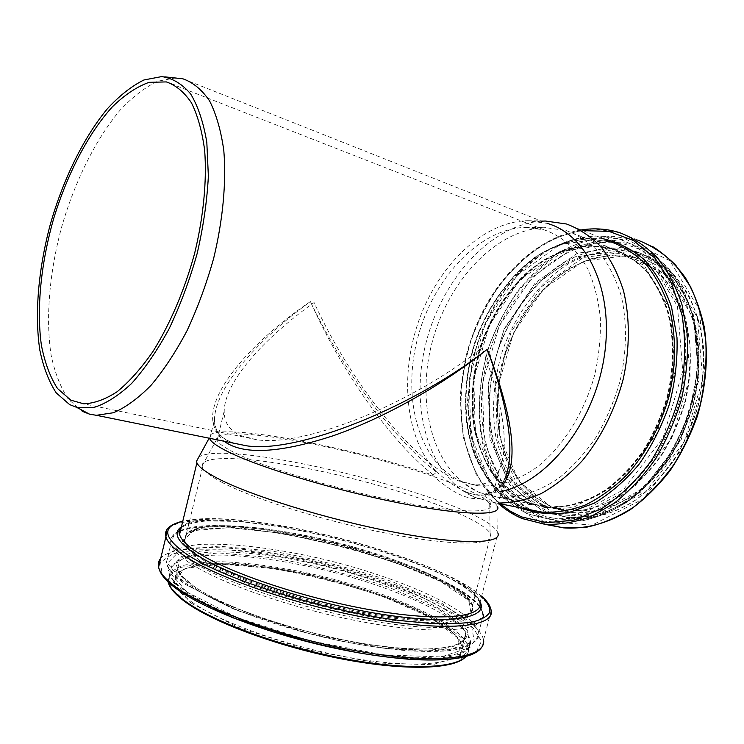 <?xml version="1.0" encoding="UTF-8"?>
<svg xmlns="http://www.w3.org/2000/svg" width="744" height="744" viewBox="0 0 744 744"><rect width="100%" height="100%" fill="white"/><g stroke="black" fill="none" stroke-linecap="round" stroke-linejoin="round"><path stroke-width="0.56" stroke-dasharray="3.72 2.79" d="M234.239 443.294L228.445 441.062C186.047 421.374 234.044 353.316 310.406 301.553C256.15 340.901 215.062 388.294 214.505 419.458L214.505 419.495C214.309 428.525 217.499 435.77 224.084 441.238M433.278 474.877C391.223 441.806 342.417 373.2 310.406 301.553C343.988 372.093 394.088 439.555 436.589 472.161L433.278 474.877L432.255 474.942C345.755 445.117 205.856 419.83 209.352 437.807L209.483 438.272M432.255 474.942C454.705 495.272 472.366 502.507 485.228 496.639C491.245 499.996 495.141 502.944 496.918 505.501L497.559 506.673L504.525 479.582C500.08 489.087 493.523 494.546 484.846 495.969L486.344 493.467L488.241 493.077C494.369 492.11 499.419 489.096 503.381 484.046M182.885 78.799L547.147 223.377L527.701 220.689C483.135 221.489 438.597 265.115 419.002 320.19C399.333 375.283 405.201 438.56 436.291 471.622L436.589 472.161M436.291 471.622C446.298 480.661 455.951 487.329 465.27 491.617L466.618 492.184C476.169 495.997 483.758 496.304 489.385 493.095L501.484 491.412M488.241 493.077L489.385 493.095M485.228 496.639L484.846 495.969M176.03 77.822L157.589 81.236C144.857 87.439 132.265 97.185 119.84 110.484C95.474 139.537 74.716 181.759 61.631 227.078C49.374 272.611 45.384 318.953 51.224 355.688C54.972 373.125 60.664 387.624 68.309 399.203L82.212 411.265M541.52 221.145C489.989 224.707 441.099 280.46 425.596 344.556C409.777 408.586 428.535 476.569 474.356 497.252L494.816 502.721L498.489 503.028M240.061 435.417L256.634 439.723C304.538 447.274 412.576 403.601 482.01 347.829C503.809 405.74 509.603 446.279 499.391 469.445C493.923 480.782 485.2 485.869 473.221 484.725L458.899 480.987C415.078 463.577 352.089 385.494 314.098 302.548C262.948 338.78 224.595 382.342 224.204 411.069C224 422.146 229.282 430.255 240.061 435.417M235.727 453.198C266.11 468.06 337.004 489.403 397.352 501.307C457.839 513.286 494.555 513.667 490.324 504.72L489.71 503.614C480.345 490.78 412.418 467 345.104 451.106C277.791 435.082 215.1 428.079 216.681 439.341L217.081 440.429C218.764 443.703 224.976 447.962 235.727 453.198M181.322 527.282C209.929 495.829 472.468 562.027 479.945 602.761L497.931 533.02L497.206 531.486C478.755 499.698 228.055 437.184 198.797 457.086M221.442 482.075C252.876 498.926 327.658 522.158 391.67 534.248C455.83 546.431 494.862 545.315 490.752 534.601L490.054 533.085C480.085 517.703 408.968 491.663 338.427 475.156C267.914 458.499 201.429 452.417 202.08 465.986L202.489 467.455C204.135 471.343 210.45 476.216 221.442 482.075M202.842 558.521C233.402 578.423 307.477 603.133 371.572 613.828C435.807 624.644 475.658 619.799 472.421 605.774C467.883 586.133 395.399 555.749 322.487 539.14C280.897 529.793 240.944 524.753 213.575 525.915C201.094 527.031 192.166 529.468 186.791 533.206L184.791 540.535C186.13 545.612 192.147 551.602 202.842 558.521M202.508 558.493C233.123 578.441 307.393 603.217 371.665 613.949C436.077 624.793 476.021 619.938 472.775 605.876C468.227 586.179 395.557 555.721 322.478 539.075C280.776 529.7 240.731 524.641 213.286 525.813C200.768 526.938 191.822 529.375 186.428 533.123L184.419 540.479C185.768 545.557 191.794 551.564 202.508 558.493M462.275 481.694L460.434 480.912C418.705 462.033 401.965 398.486 417.449 338.901C432.608 279.251 478.764 228.399 525.608 227.385L544.078 229.85C561.86 235.839 577.195 249.361 588.011 269.44C594.317 283.91 598.427 300.102 600.343 318.023C600.873 336.586 599.013 355.474 594.772 374.678C584.384 412.771 562.966 446.642 537.242 466.953C517.675 480.903 497.243 487.208 478.29 485.776L462.275 481.694M479.666 492.584L497.373 497.094C517.396 498.564 538.944 492.035 559.534 477.574C572.964 466.553 585.175 453.031 596.177 437.026C606.193 419.858 614.098 401.425 619.901 381.728C626.885 351.828 627.257 321.864 621.175 295.694C616.023 279.112 608.862 264.845 599.701 252.895C589.611 242.516 578.348 235.039 565.924 230.445L545.612 227.664C495.96 228.733 447.562 281.539 431.827 343.468C415.747 405.322 433.529 471.594 477.722 491.756L479.666 492.584M527.394 502.293L545.296 506.822C565.477 508.403 587.09 502.237 607.634 488.389C621.008 477.834 633.135 464.851 644.025 449.441C653.902 432.915 661.658 415.133 667.284 396.115C673.999 367.229 674.101 338.204 667.768 312.75C662.448 296.596 655.129 282.646 645.82 270.918C635.599 260.698 624.216 253.267 611.67 248.617L589.397 245.622C574.108 247.008 559.172 251.658 544.58 259.591C516.15 277.847 493.198 309.355 480.791 345.504C472.44 373.46 470.245 400.914 474.216 427.865C478.039 444.986 484.186 460.369 492.668 474.021C502.395 486.344 513.965 495.764 527.394 502.293M527.301 502.609L545.287 507.157C565.514 508.738 587.174 502.563 607.774 488.678C621.175 478.085 633.33 465.074 644.239 449.627C654.143 433.064 661.918 415.245 667.563 396.171C674.297 367.22 674.399 338.12 668.047 312.601C662.718 296.41 655.38 282.432 646.052 270.667C635.804 260.419 624.393 252.969 611.819 248.31C597.023 245.027 581.985 245.306 566.686 249.147C551.62 254.885 537.428 263.488 524.111 274.973C504.86 294.345 490.352 317.818 480.605 345.411C472.226 373.442 470.031 400.96 474.002 427.977C477.834 445.144 484 460.564 492.491 474.254C502.237 486.613 513.844 496.062 527.301 502.609M465.651 656.654L468.162 652.702L468.59 648.284C464.516 624.876 389.186 591.322 313.159 574.238C279.986 567.002 249.761 562.845 222.465 561.766C205.688 561.748 191.878 563.161 181.034 565.998L170.292 572.248L168.097 581.901M460.359 660.393L467.548 650.544L461.559 637.961L444.131 623.928L417.561 609.596C384.992 595.172 348.294 583.305 307.477 573.987C281.074 568.667 256.234 565.087 232.956 563.245L202.749 563.31L180.708 567.421L169.39 575.642L170.934 587.667L186.567 602.705M333.219 647.847C415.682 665.768 475.518 660.188 470.45 641.068C466.246 618.143 390.805 584.914 314.768 567.784C281.595 560.52 251.37 556.289 224.102 555.08C207.334 554.968 193.542 556.279 182.736 558.986L172.041 565.04L169.706 573.726C170.953 579.548 176.998 586.281 187.823 593.945C209.631 608.899 243.149 623.109 288.384 636.585M186.781 591.973L236.797 617.39L308.518 640.472L383.281 654.822L441.285 656.943L470.059 647.466L467.26 629.917L437.788 608.685L389.689 587.658C351.233 574.749 311.903 564.743 271.681 557.647L218.587 552.904L181.155 557.042L168.33 570.518L186.781 591.973M476.253 651.772L481.508 641.105L473.072 627.759L452.984 613.047L423.727 598.148C388.498 583.212 349.354 570.918 306.314 561.246C278.461 555.703 252.29 551.918 227.785 549.909L195.951 549.797L172.664 553.861L160.62 562.222L162.145 574.601L178.653 590.271M482.465 646.08L483.563 640.007C479.285 617.157 407.907 584.412 331.945 565.291C256.01 546.003 177.025 540.665 160.751 558.214M483.563 640.007L491.17 610.582C486.26 589.425 412.399 557.479 335.126 538.405C257.889 519.163 178.858 513.202 166.758 530.193M481.601 596.353C437.016 555.489 241.688 506.487 182.764 521.302M480.122 602.054C460.722 560.892 219.331 500.201 181.424 526.826M202.275 559.442C232.881 579.418 307.151 604.221 371.414 614.935C435.826 625.76 475.788 620.859 472.552 606.76C468.013 587.007 395.362 556.512 322.273 539.865C280.581 530.5 240.535 525.459 213.082 526.65C200.564 527.784 191.608 530.24 186.214 533.997L184.205 541.381C185.544 546.477 191.571 552.494 202.275 559.442M200.266 561.19L248.58 584.375C293.871 600.157 340.566 612.061 388.647 620.077L444.001 623.267L471.491 615.753L468.72 600.473L440.271 581.306L393.818 561.841C356.674 549.677 318.739 540.042 280.014 532.946L229.106 527.673L193.58 530.528L181.917 542.069L200.266 561.19M179.109 531.374C167.456 537.521 171.706 547.5 191.868 561.302C225.404 583.696 310.527 611.726 381.179 622.486C451.989 633.395 490.64 625.527 480.94 608.601M479.685 606.537C451.757 564.715 227.924 508.152 180.494 530.705M179.072 531.755C172.441 534.564 169.725 538.554 170.943 543.706C172.366 549.193 178.662 555.647 189.841 563.069C222.428 584.896 303.18 612.145 373.302 623.77C443.554 635.516 486.836 629.861 483.405 614.423L480.894 608.731M479.536 606.918C446.456 564.947 231.682 510.756 180.364 531.235M185.051 582.822C217.397 605.495 297.944 633.163 368.085 644.406C438.356 655.78 481.861 649.075 478.68 632.726C474.077 609.541 395.548 575.54 316.777 557.721C271.765 547.705 228.362 542.646 198.341 544.599C184.624 546.189 174.756 549.249 168.758 553.787L166.396 562.538C167.735 568.342 173.957 575.103 185.051 582.822M186.102 584.803L237.02 610.424L310.118 633.841L386.266 648.545L445.219 650.926L474.3 641.579L471.222 624.067L441.118 602.77L392.181 581.603C353.13 568.574 313.196 558.419 272.397 551.155L218.494 546.143L180.448 550.03L167.363 563.348L186.102 584.803M457.151 618.004C425.717 591.899 337.99 562.901 267.022 553.211C247.148 550.774 229.254 549.639 213.361 549.797C199.011 550.746 188.176 553.127 180.857 556.921L176.049 564.538L180.327 574.563L194.165 586.523C228.938 611.047 322.589 640.482 390.814 647.308C459.271 654.367 482.819 639.133 457.337 618.162M195.198 588.504C225.478 609.643 299.479 635.004 363.779 645.188C428.209 655.492 468.478 649.177 465.577 633.832C461.513 612.321 389.242 580.673 316.209 564.203C274.545 554.95 234.425 550.383 206.823 552.355C194.221 553.899 185.172 556.791 179.667 561.041L177.472 569.169C178.7 574.721 184.614 581.166 195.198 588.504M191.896 602.073C222.019 623.751 295.898 649.373 360.208 659.314C424.657 669.377 465.065 662.402 462.322 646.471C458.471 624.142 386.387 591.964 313.382 575.568C271.727 566.37 231.579 562.036 203.903 564.352C191.264 566.091 182.159 569.197 176.607 573.671L174.328 582.152C175.51 587.909 181.359 594.549 191.896 602.073M190.817 602.966L238.406 627.48L306.416 649.493L377.357 663.006L432.673 664.745L460.48 655.352L458.285 638.212L430.478 617.539L384.602 597.125C347.792 584.635 310.099 575.047 271.541 568.342L220.717 564.119L185.07 568.565L173.045 582.003L190.817 602.966M551.769 513.341L571.253 518.252C592.382 519.879 614.944 513.611 636.343 499.466C650.265 488.678 662.867 475.397 674.166 459.634C684.406 442.717 692.413 424.517 698.197 405.015C705.07 375.404 705.033 345.588 698.3 319.399C692.664 302.762 684.964 288.374 675.199 276.238C664.476 265.636 652.562 257.88 639.449 252.951L616.032 249.584C599.962 250.84 584.282 255.471 568.983 263.488C539.177 282.013 515.211 314.238 502.321 351.335C493.644 380.035 491.431 408.289 495.681 436.086C499.745 453.766 506.246 469.687 515.192 483.842C525.441 496.639 537.633 506.478 551.769 513.341M552.55 512.672L598.436 516.122L645.941 491.589L684.006 442.317L702.736 379.124L697.407 317.539L670.307 272.081L629.108 251.5L583.426 257.498L541.948 286.44L511.23 331.722L495.606 385.513L497.438 439.416L517.108 484.679L552.55 512.672M547.193 512.43L566.668 517.34C587.788 518.959 610.34 512.653 631.758 498.452C645.68 487.618 658.301 474.281 669.609 458.462C679.858 441.48 687.884 423.215 693.687 403.648C700.588 373.934 700.578 344.026 693.864 317.762C688.246 301.078 680.555 286.663 670.8 274.499C660.086 263.878 648.182 256.113 635.078 251.193L611.67 247.854C595.609 249.128 579.939 253.797 564.64 261.86C534.834 280.469 510.858 312.815 497.941 350.024C489.245 378.808 487.004 407.135 491.226 435.008C495.262 452.724 501.744 468.683 510.672 482.875C520.902 495.699 533.076 505.557 547.193 512.43M545.687 513.574L592.298 517.126L640.668 492.091L679.486 441.704L698.635 377.069L693.259 314.135L665.694 267.793L623.798 246.943L577.381 253.23L535.261 282.85L504.069 329.071L488.157 383.904L489.924 438.83L509.779 484.986L545.687 513.574M542.776 521.07L592.085 525.143L643.458 498.815L684.806 445.368L705.191 376.622L699.36 309.746L669.926 260.735L625.425 238.936L576.34 245.883L531.96 277.345L499.159 326.132L482.41 383.895L484.177 441.797L504.981 490.612L542.776 521.07M652.404 246.413L637.571 240.042L612.219 236.257C594.828 237.559 577.856 242.544 561.302 251.212C545.352 261.721 530.909 274.889 517.973 290.737C506.125 307.756 496.499 326.225 489.068 346.146C479.582 377.152 477.016 407.731 481.377 437.863C485.618 457.058 492.491 474.374 502.014 489.822C512.96 503.828 526.045 514.625 541.269 522.223L547.482 524.492M637.571 240.042L619.482 232.602L594.186 228.929C576.823 230.352 559.879 235.495 543.334 244.358C527.403 255.071 512.951 268.472 499.996 284.552C488.129 301.813 478.457 320.534 470.989 340.706C461.41 372.084 458.732 402.997 462.945 433.454C467.083 452.836 473.863 470.329 483.284 485.925C494.137 500.052 507.129 510.933 522.279 518.577M582.98 230.631C532.741 237.42 486.678 287.24 468.943 346.434C451.162 405.638 462.322 471.333 500.098 503.772M603.198 238.75L580.181 238.536C564.649 241.642 549.649 247.817 535.187 257.08C507.12 277.828 485.023 310.769 473.314 347.727C462.712 385.001 463.084 424.229 475.007 456.407C481.926 471.798 490.956 484.93 502.107 495.811L521.256 507.975M522.641 507.203L529.793 509.677L522.883 507.287L503.093 495.439C491.542 484.521 482.214 471.157 475.118 455.328C462.954 422.164 463.168 381.412 475.035 343.217C488.064 305.403 512.095 272.462 541.744 253.406C556.949 245.148 572.471 240.312 588.318 238.889L611.363 242.032L588.086 238.833C572.108 240.247 556.493 245.102 541.251 253.369C511.537 272.434 487.571 305.31 474.56 343.04C465.781 372.205 463.41 400.886 467.446 429.065C471.371 446.986 477.722 463.103 486.502 477.425C496.601 490.37 508.645 500.294 522.641 507.203M527.877 502.73L545.864 507.278C566.091 508.859 587.751 502.684 608.35 488.808C621.751 478.225 633.907 465.214 644.816 449.776C654.72 433.213 662.486 415.403 668.131 396.347C674.864 367.406 674.957 338.315 668.605 312.806C663.267 296.614 655.938 282.646 646.61 270.881C636.353 260.642 624.941 253.193 612.368 248.533C597.572 245.241 582.533 245.52 567.235 249.361C552.169 255.09 537.977 263.692 524.659 275.168C505.399 294.522 490.901 317.995 481.154 345.579C472.784 373.59 470.58 401.1 474.56 428.116C478.392 445.275 484.558 460.694 493.058 474.384C502.805 486.734 514.411 496.183 527.877 502.73M528.593 504.404L573.196 507.51L619.482 482.921L656.71 433.929L675.217 371.284L670.363 310.36L644.276 265.506L604.351 245.325L559.888 251.5L519.396 280.376L489.282 325.416L473.816 378.808L475.332 432.199L494.258 476.913L528.593 504.404M526.854 512.105L574.108 515.713L623.342 489.85L663.034 437.844L682.75 371.172L677.468 306.398L649.559 258.903L607.067 237.782L559.981 244.581L517.247 275.261L485.534 322.831L469.232 379.124L470.775 435.454L490.64 482.791L526.854 512.105M527.58 513.769L548.309 519.024L570.443 518.401C585.714 515.062 600.789 508.552 615.679 498.88C630.131 487.45 643.253 473.417 655.027 456.76C665.713 438.895 674.101 419.681 680.183 399.11C687.447 367.88 687.549 336.493 680.686 308.965C674.938 291.49 667.043 276.396 656.999 263.692C645.969 252.607 633.693 244.506 620.189 239.391L595.916 235.941C579.251 237.327 562.976 242.284 547.091 250.793C531.793 261.088 517.917 273.959 505.483 289.407C494.09 305.998 484.828 323.984 477.676 343.375C468.525 373.525 466.042 403.211 470.199 432.431C474.254 451.013 480.847 467.753 489.971 482.661C500.461 496.155 512.997 506.524 527.58 513.769M539.381 516.085L560.167 521.339L582.329 520.763C597.599 517.48 612.675 511.044 627.545 501.475C641.988 490.175 655.073 476.272 666.81 459.783C677.459 442.085 685.801 423.048 691.846 402.662C699.034 371.702 699.062 340.557 692.143 313.233C686.359 295.87 678.416 280.869 668.345 268.221C657.287 257.182 644.992 249.101 631.461 243.976L607.151 240.452C590.466 241.772 574.182 246.627 558.288 255.025C542.981 265.199 529.114 277.931 516.68 293.238C505.306 309.681 496.062 327.518 488.948 346.76C479.852 376.697 477.434 406.168 481.684 435.194C485.795 453.663 492.444 470.31 501.623 485.125C512.17 498.536 524.762 508.859 539.381 516.085M530.835 509.966L540.907 514.932C555.87 519.879 571.773 521.079 588.606 518.54C605.607 513.704 622.114 505.046 638.12 492.556L659.891 469.204C672.734 450.706 682.871 430.283 690.293 407.935L696.803 373.823C698.021 350.973 695.928 329.527 690.534 309.495C683.383 290.876 673.729 275.327 661.574 262.855C648.34 252.467 633.907 245.79 618.264 242.842M612.368 242.349C559.683 240.405 507.761 290.532 489.292 352.312C470.515 414.036 486.139 483.079 530.602 509.835M543.817 507.427L588.485 510.607L634.725 486.399L671.795 438.039L690.125 376.129L685.094 315.837L658.877 271.327L618.859 251.156L574.368 257.061L533.876 285.491L503.837 330.011L488.492 382.862L490.194 435.761L509.324 480.113L543.817 507.427M545.333 506.273L563.366 510.821C583.649 512.439 605.318 506.404 625.89 492.751C639.263 482.335 651.381 469.52 662.244 454.296C672.092 437.965 679.802 420.397 685.382 401.593C692.022 373.014 692.022 344.267 685.577 319.027C680.193 302.994 672.809 289.137 663.434 277.466C653.139 267.282 641.691 259.851 629.089 255.173C614.256 251.835 599.18 252.03 583.873 255.75C568.779 261.339 554.587 269.784 541.269 281.083C522.028 300.148 507.557 323.324 497.885 350.591C489.58 378.296 487.478 405.527 491.57 432.283C495.485 449.274 501.726 464.563 510.31 478.132C520.13 490.38 531.811 499.763 545.333 506.273M553.359 507.91L571.42 512.458C591.722 514.095 613.391 508.115 633.944 494.565C647.308 484.223 659.407 471.491 670.251 456.379C680.072 440.15 687.754 422.694 693.306 403.992C699.899 375.59 699.862 347.002 693.38 321.882C687.968 305.923 680.565 292.122 671.172 280.488C660.858 270.332 649.391 262.911 636.771 258.224C621.928 254.876 606.844 255.025 591.517 258.689C576.433 264.222 562.231 272.592 548.914 283.808C529.672 302.743 515.229 325.779 505.585 352.907C497.318 380.463 495.253 407.563 499.401 434.198C503.353 451.124 509.631 466.339 518.243 479.852C528.11 492.054 539.809 501.409 553.359 507.91M553.685 508.794L598.195 511.993L644.183 488.12L680.974 440.383L699.09 379.235L693.994 319.622L667.833 275.522L627.955 255.443L583.631 261.125L543.325 289.146L513.434 333.135L498.248 385.439L500.061 437.816L519.228 481.74L553.685 508.794M209.92 438.356L214.505 419.458C214.542 424.75 215.862 429.269 218.476 433.036L221.507 436.458C221.219 436.542 227.459 441.146 234.053 443.257M504.525 479.582L499.075 487.339C498.573 488.985 494.714 490.891 487.506 493.077M465.307 491.626L470.134 493.458C477.425 495.476 482.828 495.476 486.344 493.467M465.27 491.617L474.356 497.252M527.701 220.689L545.361 221.015M490.324 504.72L499.391 469.445M217.081 440.429L224.204 411.069M168.06 581.864L169.706 573.726C170.506 576.516 172.989 582.022 187.525 592.401C217.843 613.819 292.708 640.175 359.547 651.326C426.061 662.244 471.91 658.226 470.45 641.068L468.134 652.693L465.828 656.608M481.619 596.251C457.551 576.023 403.35 554.996 344.686 539.465C319.325 532.983 294.55 527.822 270.351 523.971C254.662 521.721 239.893 520.112 226.055 519.163C214.477 518.345 200.052 519.005 182.801 521.144M479.945 602.761C473.277 590.541 452.147 577.428 416.547 563.422L401.453 557.749C362.105 544.701 322.124 534.359 281.502 526.733L238.536 521.414L206.079 520.967C193.858 522.325 185.572 524.567 181.21 527.71M496.918 505.501L497.206 531.486M216.681 439.341L202.08 465.986M489.71 503.614L490.054 533.085M472.421 605.774L490.752 534.601M184.791 540.535L202.489 467.455M184.419 540.479L184.205 541.381C182.838 540.711 183.749 538.182 186.949 533.801L201.075 529.021L231.254 527.775L281.651 533.225L351.354 548.588L401.314 564.557L419.607 571.783C430.934 576.702 440.978 581.603 449.748 586.495C462.108 593.889 469.706 600.641 472.552 606.76L472.775 605.876M179.183 530.965C172.729 533.941 169.976 538.182 170.943 543.706L166.396 562.538C166.851 566.286 169.883 573.326 185.358 584.375L232.835 608.759L300.65 631.368L332.689 639.217C361.5 645.392 387.652 649.307 411.153 650.963C450.055 652.553 476.048 650.758 478.68 632.726L483.405 614.423L481.07 608.146M479.778 606.267C458.862 582.943 406.475 563.208 346.406 546.375C320.608 539.66 295.387 534.369 270.751 530.519C239.084 526.519 212.403 522.651 180.578 530.36M465.577 633.832C467.102 649.921 423.169 653.474 359.678 642.965C295.861 632.233 224.232 607.244 194.882 586.942C184.54 579.725 178.737 573.801 177.472 569.169L174.328 582.152L174.04 580.115C173.901 576.581 177.546 572.796 184.977 568.779C195.951 565.645 210.431 564.147 228.417 564.287C247.808 565.328 268.789 567.793 291.341 571.68C336.958 580.487 384.164 595.144 419.002 611.642C435.221 619.994 447.609 628.122 456.184 636.027L462.322 646.471L465.577 633.832M460.434 480.912L477.722 491.756M525.608 227.385L545.612 227.664M544.078 229.85L174.728 85.188M478.29 485.776L473.221 484.725M256.634 439.723L83.626 403.778M161.746 76.585L164.74 76.846M571.253 518.252C592.484 519.898 615.121 513.602 636.548 499.457C650.47 488.669 663.081 475.397 674.362 459.653C684.601 442.754 692.599 424.564 698.384 405.089C702.689 385.318 704.382 365.806 703.433 346.565C700.978 327.937 696.133 311.02 688.898 295.796C676.566 274.573 659.314 259.926 639.449 252.951L635.078 251.193C654.627 258.01 671.702 272.481 683.978 293.657C691.195 308.881 696.012 325.853 698.458 344.574C699.379 363.928 697.667 383.569 693.315 403.499C687.503 423.122 679.449 441.443 669.182 458.462C657.854 474.319 645.234 487.655 631.331 498.489C609.968 512.663 587.565 518.921 566.668 517.34L571.253 518.252M581.269 229.943C543.659 236.136 508.245 265.701 485.99 305.338C476.653 322.654 469.659 340.947 465.009 360.236L460.248 395.008L463.187 437.026L476.058 474.347L498.378 503.465M611.363 242.032L566.463 223.99M498.387 503.428L494.816 502.721M611.67 248.617L565.924 230.445M545.296 506.822L497.373 497.094M545.287 507.157L528.11 502.814L509.073 491.561C497.941 481.163 488.929 468.404 482.038 453.263C470.227 421.532 470.301 382.435 481.628 345.765C494.081 309.448 517.136 277.819 545.594 259.535C560.186 251.612 575.075 246.952 590.271 245.576L611.819 248.31M548.309 519.024L527.329 513.676L494.639 489.134L474.123 450.26L467.297 402.857L472.328 360.487L478.95 338.129C484.614 323.603 491.524 309.848 499.652 296.875C529.133 252.542 577.4 226.52 620.189 239.391L651.27 253.36C663.471 262.437 673.924 274.229 682.639 288.756C690.106 304.64 695.082 322.301 697.584 341.728C698.514 361.807 696.728 382.165 692.218 402.811C686.191 423.141 677.868 442.141 667.229 459.801C655.511 476.262 642.416 490.147 627.964 501.447C613.056 511.035 597.906 517.48 582.524 520.781L560.167 521.339L548.309 519.024M563.366 510.821C583.426 512.411 604.937 506.413 625.453 492.788C638.817 482.372 650.935 469.548 661.807 454.296C671.683 437.928 679.412 420.304 685.001 401.435C689.186 382.277 690.841 363.388 689.958 344.779C687.633 326.783 683.001 310.471 676.082 295.852C663.918 275.354 648.256 261.795 629.089 255.173L636.771 258.224L614.479 255.118C599.18 256.354 584.217 260.828 569.597 268.538C541.102 286.328 518.122 317.316 505.808 352.982C494.621 389.019 494.76 427.512 506.804 458.825C513.806 473.77 522.948 486.399 534.211 496.722L553.462 507.947L571.42 512.458L563.366 510.821"/><path stroke-width="1.12" d="M224.084 441.238C242.795 455.086 278.898 453.347 332.373 436.021C383.83 418.277 443.071 384.908 487.283 349.252C413.18 407.545 297.712 453.58 246.803 445.842L234.239 443.294M503.381 484.046C518.921 462.88 513.555 417.951 487.283 349.252C509.668 411.283 515.425 454.714 504.534 479.545M209.483 438.272L209.78 438.96C211.529 442.373 217.955 446.791 229.059 452.231C260.772 467.846 335.618 490.436 399.426 503.028C463.382 515.713 502.005 516.066 497.559 506.673M82.212 411.265L89.568 414.176L96.385 415.301L113.497 412.725C125.717 407.442 138.235 398.3 151.051 385.299C163.764 370.187 175.77 351.968 187.051 330.652C197.616 307.942 206.479 283.845 213.658 258.354C222.949 219.899 226.418 182.28 223.814 150.595C221.033 130.749 216.281 114.185 209.576 100.886C201.922 89.736 193.031 82.37 182.885 78.799L164.74 76.846M501.484 491.412C546.635 482.168 593.312 424.359 603.961 358.301C614.916 292.243 587.834 234.602 547.147 223.377M498.489 503.028C512.458 502.972 526.706 499.81 541.241 493.542C555.675 485.479 569.346 474.542 582.273 460.741C601.068 437.667 614.702 410.511 623.184 379.263C629.963 348.378 630.001 317.604 623.519 290.811C618.087 273.848 610.647 259.247 601.18 247.036C590.783 236.415 579.213 228.733 566.463 223.99L545.361 221.015L541.52 221.145M198.797 457.086L196.472 461.336L196.909 462.833C198.62 466.786 205.121 471.761 216.411 477.76C249.017 495.169 327.295 519.47 394.367 532.211C461.587 545.054 502.256 544.031 497.931 533.02M70.838 400.179L83.626 403.778C94.125 403.471 105.313 399.435 117.199 391.679C129.27 381.765 141.174 368.392 152.901 351.577C170.032 324.207 184.661 289.928 194.64 253.295C203.54 216.504 206.962 180.541 204.656 150.26C202.117 131.297 197.718 115.487 191.45 102.821C184.289 92.2 175.928 85.235 166.368 81.914L149.06 82.333C136.877 86.713 124.676 94.841 112.456 106.736C88.387 133.176 67.341 173.882 53.745 218.327C40.957 263.041 36.289 309.058 41.441 345.495C44.845 362.784 50.192 377.106 57.474 388.48L70.838 400.179M69.611 404.587L76.716 407.377L93.502 407.582C105.722 403.825 118.426 395.789 131.623 383.458C144.801 368.726 157.319 350.461 169.167 328.662C180.29 305.254 189.608 280.256 197.113 253.667C203.326 226.883 207.074 201.047 208.367 176.17L206.823 142.42C203.512 122.518 198.118 106.373 190.669 93.967C182.252 83.988 172.608 78.194 161.746 76.585L143.936 79.971C131.604 86.09 119.403 95.706 107.322 108.819C83.626 137.463 63.342 179.09 50.471 223.749C38.409 268.603 34.354 314.201 39.86 350.266C43.422 367.369 48.871 381.57 56.209 392.869L69.611 404.587M168.097 581.901C169.651 587.676 175.603 594.279 185.935 601.71C214.291 622.124 279.8 646.294 342.714 658.328C405.685 670.437 454.658 668.642 465.651 656.654M186.567 602.705C213.463 622.031 273.504 644.788 333.452 657.222C393.427 669.693 443.833 670.121 460.359 660.393M288.384 636.585L333.219 647.847M178.653 590.271C207.929 611.084 275.206 636.139 341.412 649.549C407.666 663.016 461.271 662.839 476.253 651.772M160.751 558.214C158.565 560.771 157.849 563.747 158.602 567.133C159.96 573.206 166.293 580.255 177.602 588.281C210.887 612.135 294.819 641.216 368.085 652.86C441.48 664.643 486.79 657.278 483.563 640.007M166.758 530.193L165.912 536.824C167.4 542.367 173.873 548.914 185.312 556.456C219.015 578.879 303.282 607.253 376.511 619.538C449.878 631.944 494.806 626.327 491.17 610.582C490.482 605.932 487.301 601.152 481.619 596.251M182.764 521.302C161.309 526.473 162.834 537.596 187.349 554.689C224.614 579.585 325.472 611.28 401.035 620.645L430.488 623.463C447.823 624.142 461.996 623.611 473.017 621.863C482.047 619.482 487.655 616.172 489.84 611.94C490.119 607.29 487.376 602.091 481.601 596.353M181.424 526.826C172.478 532.834 177.379 542.088 196.146 554.596C229.124 576.163 311.931 603.328 381.021 614.144C450.278 625.1 488.827 618.134 480.122 602.054M181.322 527.282L179.434 530.621L179.564 534.518C180.987 539.67 187.181 545.78 198.164 552.848C229.868 573.391 307.421 599.227 374.576 610.554C441.862 621.993 483.377 617.139 479.945 602.761M480.94 608.601L479.685 606.537M180.494 530.705L179.109 531.374M480.894 608.731L479.536 606.918M180.364 531.235L179.072 531.755M547.482 524.492L563.589 527.868L586.588 527.208C602.445 523.776 618.087 517.099 633.525 507.176C648.498 495.448 662.086 481.043 674.269 463.949C685.317 445.61 693.975 425.875 700.234 404.745C704.921 383.281 706.772 362.123 705.805 341.273C703.201 321.101 698.03 302.78 690.293 286.319L675.803 265.31C664.336 253.834 651.595 245.408 637.571 240.042M522.279 518.577L544.524 524.232C559.702 524.92 575.242 522.325 591.145 516.438L614.432 503.056C629.452 491.133 643.076 476.495 655.325 459.132C666.438 440.504 675.171 420.472 681.513 399.035C686.275 377.273 688.2 355.827 687.307 334.707L682.118 305.096C676.166 286.905 667.991 271.188 657.584 257.954C646.164 246.404 633.47 237.959 619.482 232.602C607.058 228.771 594.317 227.887 581.269 229.943M500.098 503.772L510.356 511.193L521.553 516.913L546.775 522.753L574.08 520.084L601.868 508.533C620.096 496.499 636.631 480.494 651.456 460.517C664.736 438.69 674.641 415.003 681.169 389.465C685.41 363.677 685.708 338.892 682.053 315.121L671.544 283.38L654.915 258.075L633.535 240.535L609.02 231.384L582.98 230.631M521.256 507.975L523.367 508.877C537.875 513.676 553.294 514.82 569.625 512.318L594.158 503.223C610.368 493.588 625.369 480.559 639.161 464.135C651.818 446.065 661.909 426.07 669.433 404.159C675.18 381.728 677.7 359.519 676.984 337.543L671.516 306.947C665.015 288.356 656.031 272.704 644.574 260C632.037 249.296 618.245 242.219 603.198 238.75M498.387 503.428L541.948 512.095C556.038 512.83 570.471 510.477 585.23 505.055C599.906 497.838 613.846 487.729 627.053 474.737C645.95 453.412 660.644 426.089 669.07 396.189C676.091 365.992 676.222 335.656 669.637 309.067C664.113 292.187 656.515 277.624 646.843 265.366C636.222 254.69 624.393 246.915 611.363 242.032M618.264 242.842L612.368 242.349M234.053 443.257L246.803 445.842M209.78 438.96L209.92 438.356M246.673 445.823L96.385 415.301M465.828 656.608C455.226 669.209 406.838 671.228 343.709 659.305C280.683 647.382 214.718 623.174 186.084 602.473C175.593 594.94 169.585 588.067 168.06 581.864M482.465 646.08C476.504 657.017 453.514 661.518 413.487 659.565C396.208 658.412 377.301 656.059 356.748 652.507L310.49 642.537L232.314 617.585L177.9 589.825C166.34 581.65 159.913 574.08 158.602 567.133L165.912 536.824C163.903 529.7 169.539 524.474 182.801 521.144M181.21 527.71C179.072 529.756 178.523 532.025 179.564 534.518L196.909 462.833M209.138 438.197L196.472 461.336M481.07 608.146L479.778 606.267M180.578 530.36L179.183 530.965M174.728 85.188L166.368 81.914M76.716 407.377L89.568 414.176M498.378 503.465C505.483 509.826 513.36 514.829 522.018 518.484L544.524 524.232L563.589 527.868C585.286 529.43 608.369 523.32 630.447 509.547C644.853 499.038 658.096 486.037 670.158 470.552C681.281 453.859 690.358 435.705 697.379 416.101C706.261 385.532 708.53 355.772 704.205 326.839C700.141 308.593 693.882 292.243 685.429 277.8C675.905 264.706 664.894 254.243 652.404 246.413"/></g></svg>

